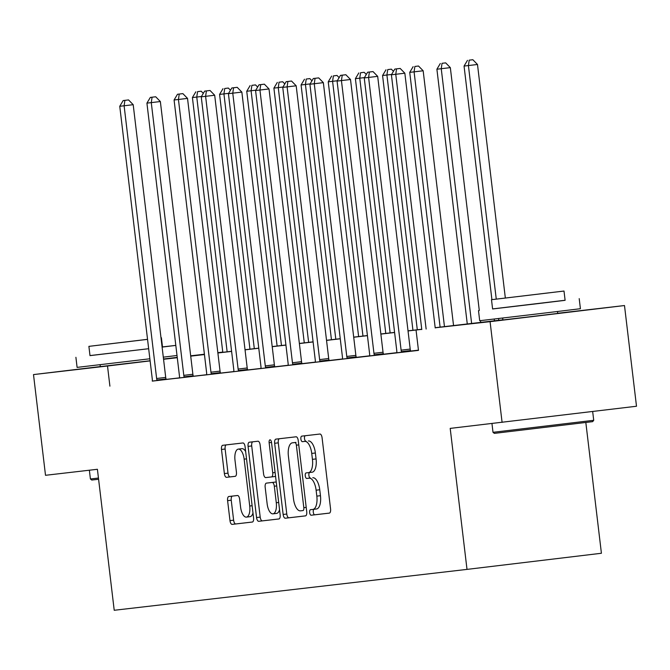 <?xml version="1.0" encoding="UTF-8"?>
<svg xmlns="http://www.w3.org/2000/svg" width="670" height="670" viewBox="0 0 670 670"><rect width="100%" height="100%" fill="white"/><g stroke="black" fill="none" stroke-linecap="round" stroke-linejoin="round"><path stroke-width="1" d="M309.649 512.6A2.789 1.206 -96.8 0 0 311.173 515.222L329.339 513.12A3.978 1.717 -96.8 0 0 330.57 508.966L322.086 437.795A3.978 1.717 -96.8 0 0 319.908 434.034L301.743 436.137A2.789 1.206 -96.8 0 0 301.743 436.145A2.789 1.206 -96.8 0 0 300.88 439.051A2.789 1.206 -96.8 0 0 302.404 441.672L304.758 441.404A12.747 5.502 -96.8 0 1 311.734 453.423L312.438 459.352A12.747 5.502 -96.8 0 1 308.493 472.643L306.131 472.911A2.789 1.206 -96.8 0 0 305.26 475.826A2.789 1.206 -96.8 0 0 306.793 478.447L309.138 478.179A12.747 5.502 -96.8 0 1 316.114 490.197L316.826 496.127A12.747 5.502 -96.8 0 1 312.873 509.418A12.747 5.502 -96.8 0 1 312.865 509.418L310.512 509.686A2.789 1.206 -96.8 0 0 309.649 512.6M314.046 509.275A2.789 1.206 -96.8 0 0 313.284 512.156A2.789 1.206 -96.8 0 0 314.808 514.786L329.481 513.086M305.252 435.734A2.789 1.206 -96.8 0 0 304.507 438.607A2.789 1.206 -96.8 0 0 306.039 441.237L304.758 441.404M309.666 472.501A2.789 1.206 -96.8 0 0 308.895 475.382A2.789 1.206 -96.8 0 0 310.419 478.012L309.138 478.179M150.105 360.753L100.299 366.632M557.683 313.434L502.902 319.967M228.839 496.504L228.839 496.504A3.978 1.717 -96.8 0 0 227.599 500.657L229.986 520.624A3.978 1.717 -96.8 0 0 232.163 524.384L252.33 522.047A3.978 1.717 -96.8 0 0 252.339 522.047A3.978 1.717 -96.8 0 0 253.57 517.893L245.086 446.714A3.978 1.717 -96.8 0 0 242.9 442.962L222.733 445.299A3.978 1.717 -96.8 0 0 221.494 449.453L224.375 473.573A3.978 1.717 -96.8 0 0 226.552 477.325L235.187 476.328A3.978 1.717 -96.8 0 0 236.426 472.174L234.994 460.215A10.653 4.606 -96.8 0 1 238.302 449.109A10.653 4.606 -96.8 0 1 244.14 459.151L249.726 506.009A10.653 4.606 -96.8 0 1 246.426 517.114A10.653 4.606 -96.8 0 1 240.58 507.073L239.651 499.259A3.978 1.717 -96.8 0 0 237.473 495.507L228.839 496.504M312.12 472.208L308.493 472.643A12.747 5.502 -96.8 0 0 308.493 472.643L312.111 472.208A12.747 5.502 -96.8 0 0 312.12 472.208A12.747 5.502 -96.8 0 0 316.072 458.917L312.438 459.352M557.666 313.275L624.49 305.537L636.5 406.246L450.198 428.39L467.007 569.391L114.218 610.278L97.401 469.285L45.51 475.298L33.5 374.589L100.291 366.574M502.09 422.376L490.08 321.667L435.199 327.798M152.299 381.062L418.474 350.385L416.07 330.243M109.905 386.154L107.51 366.004L33.5 374.589M283.142 514.468A3.978 1.717 -96.8 0 0 285.32 518.22L305.495 515.883A3.978 1.717 -96.8 0 0 306.726 511.729L298.242 440.558A3.978 1.717 -96.8 0 0 296.065 436.798L275.889 439.135A3.978 1.717 -96.8 0 0 274.658 443.289L283.142 514.468L286.777 514.032A3.978 1.717 -96.8 0 0 288.954 517.784L305.637 515.85M278.913 518.965L258.746 521.302A3.978 1.717 -96.8 0 1 256.56 517.55L248.076 446.371A3.978 1.717 -96.8 0 1 249.307 442.217A3.978 1.717 -96.8 0 0 249.307 442.217L257.942 441.22A3.978 1.717 -96.8 0 1 260.127 444.972L263.57 473.841A3.978 1.717 -96.8 0 0 265.747 477.593L271.476 476.931A3.978 1.717 -96.8 0 0 272.715 472.777L269.131 442.728A2.789 1.206 -96.8 0 1 269.993 439.821A2.789 1.206 -96.8 0 1 271.517 442.451L280.152 514.811A3.978 1.717 -96.8 0 1 278.913 518.965L278.913 518.965M467.007 569.391L601.417 553.261L585.831 422.502M418.449 350.167L410.651 351.063M396.791 352.671L383.491 354.212M369.622 355.82L356.323 357.361M342.462 358.969L329.163 360.51M315.294 362.118L301.994 363.659M288.134 365.267L274.826 366.808M260.965 368.416L247.666 369.957M233.797 371.565L220.497 373.106M206.636 374.714L193.337 376.255M179.468 377.863L166.168 379.404M369.388 72.025L373.022 71.59L367.646 72.226L369.388 72.025L368.592 77.435L364.246 77.938L396.766 350.67A4.053 1.75 -96.8 0 1 396.816 352.185L396.782 352.788L393.968 353.115L404.412 351.909L413.499 350.812L410.677 351.147L410.501 350.561A4.053 1.75 -96.8 0 1 410.199 349.078L377.679 76.347L368.592 77.435L401.112 350.167A4.053 1.75 -96.8 0 0 401.422 351.658L401.598 352.236M342.228 75.174L345.854 74.739L340.486 75.375L342.228 75.174L341.432 80.584L373.952 353.316L383.031 352.227L350.51 79.496L337.077 81.087L369.597 353.819A4.053 1.75 -96.8 0 1 369.647 355.334L369.622 355.938L366.8 356.264L383.508 354.288M315.059 78.323L318.694 77.888L313.317 78.524L315.059 78.323L314.264 83.733L309.909 84.236L342.429 356.968A4.053 1.75 -96.8 0 1 342.487 358.484L342.454 359.087L339.631 359.413L350.083 358.207L359.162 357.11L356.348 357.437L356.172 356.859A4.053 1.75 -96.8 0 1 355.871 355.368L323.35 82.645L314.264 83.733L346.784 356.465A4.053 1.75 -96.8 0 0 347.094 357.947L347.261 358.534M287.891 81.472L291.525 81.037L286.149 81.673L287.891 81.472L287.103 86.882L282.748 87.385L315.269 360.117A4.053 1.75 -96.8 0 1 315.319 361.632L315.285 362.236L312.471 362.562L322.915 361.356L332.002 360.259L329.179 360.586L329.012 360.008A4.053 1.75 -96.8 0 1 328.702 358.517L296.182 85.793L287.103 86.882L319.623 359.614A4.053 1.75 -96.8 0 0 319.925 361.097L320.101 361.683M288.125 365.376L302.019 363.735M233.562 87.77L237.197 87.326L231.82 87.971L233.562 87.77L232.766 93.18L265.295 365.912L274.373 364.815L241.853 92.091L228.42 93.683L260.94 366.415A4.053 1.75 -96.8 0 1 260.99 367.93L260.957 368.534L258.143 368.86L274.851 366.884M206.402 90.911L210.028 90.475L204.66 91.12L206.402 90.911L205.606 96.329L201.251 96.832L233.771 369.564A4.053 1.75 -96.8 0 1 233.83 371.079L233.797 371.683L230.974 372.009L241.426 370.795L250.505 369.706L247.682 370.033L247.515 369.455A4.053 1.75 -96.8 0 1 247.205 367.964L214.685 95.24L205.606 96.329L238.126 369.061A4.053 1.75 -96.8 0 0 238.428 370.543L238.604 371.121M179.233 94.06L182.868 93.624L177.491 94.269L179.233 94.06L178.438 99.478L174.083 99.981L206.611 372.713A4.053 1.75 -96.8 0 1 206.661 374.228L206.628 374.832L203.814 375.158L214.258 373.944L223.336 372.855L220.522 373.182L220.346 372.604A4.053 1.75 -96.8 0 1 220.045 371.113L187.525 98.39L178.438 99.478L210.958 372.202A4.053 1.75 -96.8 0 0 211.268 373.692L211.444 374.27M152.073 97.209L155.7 96.773L150.331 97.418L152.073 97.209L151.278 102.627L183.798 375.351L192.876 374.262L160.356 101.538L146.923 103.13L179.443 375.862A4.053 1.75 -96.8 0 1 179.493 377.378L179.468 377.981L176.645 378.307L193.354 376.331M152.299 381.121L166.194 379.48M624.49 305.537L490.08 321.667M163.514 358.986L177.24 357.378M190.682 355.82L204.4 354.229M217.842 352.671L222.767 352.102M435.19 327.697L502.877 319.825M204.425 354.38L190.707 356.021L204.434 354.447M217.867 352.889L231.594 351.298M245.036 349.74L258.762 348.149M272.196 346.591L285.923 345M299.364 343.442L313.091 341.851M326.533 340.293L340.251 338.702M353.693 337.144L367.42 335.553M380.861 333.995L394.588 332.404M408.022 330.846L421.748 329.255M222.775 352.177L217.859 352.763M150.122 360.896L107.51 366.004M421.765 329.355L408.038 330.947M394.597 332.504L380.87 334.096M367.428 335.653L353.71 337.245M340.268 338.802L326.541 340.394M313.099 341.951L299.373 343.543M285.939 345.1L272.213 346.692M258.771 348.249L245.044 349.841M231.611 351.398L217.884 352.99M204.442 354.547L190.715 356.139M177.274 357.696L163.555 359.288M316.508 508.982L312.873 509.418L316.5 508.982A12.747 5.502 -96.8 0 0 316.508 508.982A12.747 5.502 -96.8 0 0 320.461 495.691L316.826 496.127M312.773 477.744A12.747 5.502 -96.8 0 1 319.749 489.762L320.461 495.691M308.384 440.969A12.747 5.502 -96.8 0 1 315.369 452.987L316.072 458.917M279.382 438.733A3.978 1.717 -96.8 0 0 278.284 442.853L286.777 514.032M302.949 510.565A2.789 1.206 -96.8 0 0 302.957 510.565A2.789 1.206 -96.8 0 0 303.82 507.659L296.366 445.181A2.789 1.206 -96.8 0 0 294.842 442.552L292.363 442.837A12.747 5.502 -96.8 0 0 292.354 442.845A12.747 5.502 -96.8 0 0 288.401 456.128L293.493 498.832A12.747 5.502 -96.8 0 0 300.47 510.85L302.957 510.565M295.998 442.401L292.363 442.837L295.989 442.409A12.747 5.502 -96.8 0 0 295.972 442.409A12.747 5.502 -96.8 0 1 295.998 442.401L294.842 442.552M279.055 518.932L258.746 521.302M252.799 441.815A3.978 1.717 -96.8 0 0 251.711 445.935L260.195 517.114A3.978 1.717 -96.8 0 0 262.372 520.866M275.11 476.496L271.476 476.931L275.11 476.496A3.978 1.717 -96.8 0 0 275.554 476.295M267.137 503.79A10.653 4.606 -96.8 0 0 272.983 513.84A10.653 4.606 -96.8 0 0 276.283 502.734L274.315 486.227A3.978 1.717 -96.8 0 0 272.137 482.467L266.409 483.129A3.978 1.717 -96.8 0 0 265.169 487.283L267.137 503.79M272.983 513.84L276.609 513.404A10.653 4.606 -96.8 0 0 279.541 509.686M276.249 482.132A3.978 1.717 -96.8 0 0 275.764 482.031L272.137 482.467M270.035 482.693L266.409 483.129L270.035 482.693A3.978 1.717 -96.8 0 0 270.035 482.693L275.764 482.031M246.426 517.114L250.061 516.679A10.653 4.606 -96.8 0 0 252.984 512.969M245.672 451.614A10.653 4.606 -96.8 0 0 241.929 448.674L238.302 449.109M226.226 444.897A3.978 1.717 -96.8 0 0 225.128 449.017L228.009 473.137A3.978 1.717 -96.8 0 0 230.187 476.889L235.329 476.295M232.331 496.102A3.978 1.717 -96.8 0 0 231.234 500.222L233.621 520.188A3.978 1.717 -96.8 0 0 235.798 523.948L252.481 522.014M505.339 297.999L477.492 64.479L464.059 66.07L491.914 299.641M498.79 320.319L498.581 318.526M496.261 299.105L468.414 65.568L469.209 60.158L472.844 59.722L469.209 60.158M494.226 319.037L494.435 320.829M464.059 66.07L467.467 60.359M472.844 59.722L477.492 64.479M435.215 327.94L404.839 73.198L395.761 74.286L426.137 329.037M396.556 68.876L400.183 68.441L394.814 69.077L396.556 68.876L395.761 74.286L391.406 74.789L421.782 329.556M404.839 73.198L400.183 68.441M394.814 69.077L391.406 74.789M592.649 421.648L494.359 433.373L493.003 432.309L593.721 420.299L592.649 421.648M492.592 308.912L565.103 300.26M478.497 310.646L479.695 320.721L541.218 313.459L580.413 308.711L579.207 298.636M564.006 291.048L565.111 300.319L536.896 303.736L492.601 308.962L491.495 299.699L564.006 291.048L491.495 299.699M548.822 292.849L504.384 298.158L548.822 292.849M98.591 479.259L91.757 480.038L90.408 478.975L98.448 478.053M89.989 355.577L148.665 348.71L89.998 355.628L88.892 346.365L147.551 339.363M162.098 347.094L175.816 345.41M175.808 345.385L162.508 346.926M75.903 357.311L77.1 367.386L149.862 358.777M163.296 357.16L177.014 355.485M161.403 337.722L160.984 337.764L161.403 337.722L162.508 346.985L162.09 347.043M147.542 339.322L88.892 346.365M480.717 322.421L480.499 320.637M479.293 310.537L450.332 67.628L436.899 69.219L467.275 323.978M471.63 323.476L441.245 68.717L442.041 63.307L445.676 62.871L442.041 63.307M436.899 69.219L440.299 63.508M445.676 62.871L450.332 67.628M453.548 325.57L423.164 70.777L409.73 72.368L440.106 327.128M444.461 326.625L414.085 71.866L414.881 66.456L418.507 66.02L414.881 66.456M409.73 72.368L413.139 66.657M418.507 66.02L423.164 70.777M377.679 76.347L373.022 71.59M367.646 72.226L364.246 77.938M373.952 353.316A4.053 1.75 -96.8 0 0 374.254 354.798L374.43 355.385M383.031 352.227A4.053 1.75 -96.8 0 0 383.341 353.71L383.516 354.304M350.51 79.496L345.854 74.739M340.486 75.375L337.077 81.087M417.301 329.774L386.917 75.015L382.57 75.517L412.946 330.276M391.607 74.454L386.917 75.015L387.712 69.605L391.347 69.161L387.712 69.605M382.57 75.517L385.97 69.806M391.347 69.161L393.466 71.33M390.133 332.923L359.757 78.164L355.401 78.666L385.778 333.425M364.447 77.603L359.757 78.164L360.552 72.754L364.178 72.31L360.552 72.754M355.401 78.666L358.81 72.955M364.178 72.31L366.306 74.479M362.964 336.072L332.588 81.313L328.233 81.815L358.618 336.575M337.278 80.752L332.588 81.313L333.384 75.894L337.018 75.459L333.384 75.894M328.233 81.815L331.642 76.104M337.018 75.459L339.137 77.628M323.35 82.645L318.694 77.888M313.317 78.524L309.909 84.236M296.182 85.793L291.525 81.037M286.149 81.673L282.748 87.385M292.455 362.763L301.542 361.666L269.013 88.943L259.935 90.031L292.455 362.763A4.053 1.75 -96.8 0 0 292.765 364.246L292.932 364.832M260.731 84.621L264.365 84.177L258.988 84.822L260.731 84.621L259.935 90.031L255.58 90.534L288.1 363.266A4.053 1.75 -96.8 0 1 288.159 364.781L288.125 365.385M301.542 361.666A4.053 1.75 -96.8 0 0 301.843 363.157L302.019 363.751M269.013 88.943L264.365 84.177M258.988 84.822L255.58 90.534M265.295 365.912A4.053 1.75 -96.8 0 0 265.596 367.394L265.772 367.972M274.373 364.815A4.053 1.75 -96.8 0 0 274.675 366.306L274.851 366.9M241.853 92.091L237.197 87.326M231.82 87.971L228.42 93.683M214.685 95.24L210.028 90.475M204.66 91.12L201.251 96.832M187.525 98.39L182.868 93.624M177.491 94.269L174.083 99.981M335.804 339.221L305.428 84.462L301.073 84.964L331.449 339.724M310.118 83.901L305.428 84.462L306.215 79.043L309.85 78.608L306.215 79.043M301.073 84.964L304.473 79.253M309.85 78.608L311.969 80.777M308.635 342.37L278.259 87.611L273.904 88.113L304.281 342.873M282.949 87.041L278.259 87.611L279.055 82.192L282.69 81.757L279.055 82.192M273.904 88.113L277.313 82.402M282.69 81.757L284.809 83.926M281.475 345.519L251.091 90.76L246.744 91.262L277.12 346.022M255.781 90.19L251.091 90.76L251.887 85.341L255.521 84.906L251.887 85.341M246.744 91.262L250.145 85.542M255.521 84.906L257.64 87.075M254.307 348.668L223.931 93.909L219.576 94.411L249.952 349.171M228.621 93.339L223.931 93.909L224.726 88.49L228.353 88.055L224.726 88.49M219.576 94.411L222.984 88.691M228.353 88.055L230.48 90.224M183.798 375.351A4.053 1.75 -96.8 0 0 184.099 376.841L184.275 377.419M192.876 374.262A4.053 1.75 -96.8 0 0 193.186 375.753L193.362 376.347M160.356 101.538L155.7 96.773M150.331 97.418L146.923 103.13M227.147 351.817L196.762 97.058L192.407 97.56L222.792 352.32M201.452 96.488L196.762 97.058L197.558 91.639L201.193 91.204L197.558 91.639M192.407 97.56L195.816 91.84M201.193 91.204L203.311 93.373M156.629 378.5L165.716 377.411L133.196 104.688L124.109 105.776L156.629 378.5A4.053 1.75 -96.8 0 0 156.939 379.991L157.107 380.568M124.905 100.358L128.54 99.922L123.163 100.567L124.905 100.358L124.109 105.776L119.754 106.279L152.274 379.011A4.053 1.75 -96.8 0 1 152.333 380.526L152.299 381.13M165.716 377.411A4.053 1.75 -96.8 0 0 166.018 378.902L166.194 379.496M133.196 104.688L128.54 99.922M123.163 100.567L119.754 106.279M314.808 514.786L311.173 515.222M306.039 441.237L302.404 441.672M310.419 478.012L306.793 478.447M319.749 489.762L316.114 490.197M315.369 452.987L311.734 453.423M278.284 442.853L274.658 443.289M288.954 517.784L285.32 518.22M306.207 507.374L303.82 507.659M298.761 444.897L296.366 445.181M260.195 517.114L256.56 517.55M251.711 445.935L248.076 446.371M275.102 472.492L272.715 472.777M271.517 442.443L269.131 442.728M278.678 502.45L276.283 502.734M276.71 485.934L274.315 486.227M252.121 505.724L249.726 506.009M246.535 458.866L244.14 459.151M230.187 476.889L226.552 477.325M228.009 473.137L224.375 473.573M225.128 449.017L221.494 449.453M235.798 523.948L232.163 524.384M233.621 520.188L229.986 520.624M231.234 500.222L227.599 500.657M401.112 350.167L410.199 349.078M401.422 351.658L410.501 350.561M374.254 354.798L383.341 353.71M346.784 356.465L355.871 355.368M347.094 357.947L356.172 356.859M319.623 359.614L328.702 358.517M319.925 361.097L329.012 360.008M292.765 364.246L301.843 363.157M265.596 367.394L274.675 366.306M238.126 369.061L247.205 367.964M238.428 370.543L247.515 369.455M210.958 372.202L220.045 371.113M211.268 373.692L220.346 372.604M184.099 376.841L193.186 375.753M156.939 379.991L166.018 378.902M592.665 411.506L593.721 420.299M557.457 311.508L557.691 313.485M502.668 318.049L502.902 320.017M491.964 423.549L493.003 432.309M100.073 364.715L100.307 366.683M89.361 470.214L90.408 478.975"/></g></svg>
